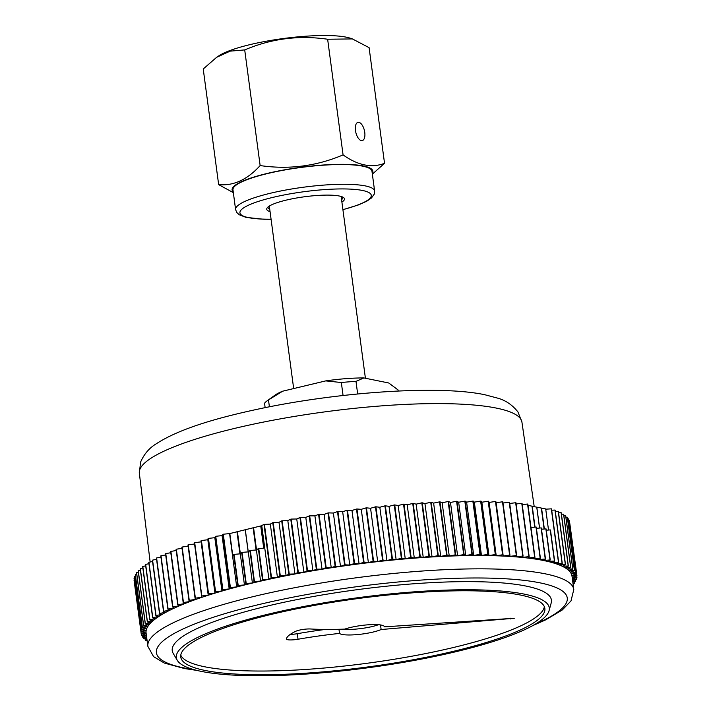 <?xml version="1.0" encoding="UTF-8"?>
<svg xmlns="http://www.w3.org/2000/svg" width="711" height="711" viewBox="0 0 711 711"><rect width="100%" height="100%" fill="white"/><g stroke="black" fill="none" stroke-linecap="round" stroke-linejoin="round"><path stroke-width="1.07" d="M398.187 391.032L398.036 389.912L388.748 382.989L363.89 377.941L355.989 381.38L357.669 393.974M355.989 381.38A68.069 12.807 172.4 0 0 341.333 382.518L325.754 380.892A58.844 11.065 -7.6 0 1 363.89 377.941M325.754 380.892L282.685 391.192A58.844 11.065 172.4 0 0 275.095 395.094L267.087 400.862A68.069 12.807 172.4 0 0 264.554 403.244L265.141 407.652M534.779 527.153L531.979 506.161L528.015 505.361M258.751 548.483L263.71 548.19L260.741 525.98L253.56 527.695L256.529 549.905L258.342 548.572A219.788 41.345 -7.6 0 1 258.751 548.483L262.901 579.581L268.909 579.225L271.104 577.794A219.788 41.345 172.4 0 1 271.522 577.696L277.432 577.412L279.885 575.963A219.788 41.345 172.4 0 1 280.312 575.874L286.106 575.643L288.817 574.195A219.788 41.345 172.4 0 1 289.253 574.106L294.923 573.946L297.882 572.479A219.788 41.345 172.4 0 1 298.318 572.391L303.864 572.293L307.063 570.826A219.788 41.345 172.4 0 1 307.507 570.746L312.902 570.711L316.342 569.235A219.788 41.345 172.4 0 1 316.795 569.155L322.03 569.182L325.7 567.707A219.788 41.345 172.4 0 1 326.162 567.636L331.237 567.733L335.13 566.258A219.788 41.345 172.4 0 1 335.583 566.187L340.489 566.347L344.604 564.881A219.788 41.345 172.4 0 1 345.057 564.818L349.776 565.041L354.105 563.574A219.788 41.345 172.4 0 1 354.558 563.521L359.082 563.805L363.605 562.357A219.788 41.345 172.4 0 1 364.068 562.294L368.387 562.641L373.106 561.21A219.788 41.345 172.4 0 1 373.568 561.157L377.674 561.566L382.58 560.144A219.788 41.345 172.4 0 1 383.033 560.099L386.935 560.57L392.01 559.175A219.788 41.345 172.4 0 1 392.463 559.122L396.134 559.655L401.377 558.277A219.788 41.345 172.4 0 1 401.822 558.242L405.261 558.828L410.656 557.477A219.788 41.345 172.4 0 1 411.109 557.442L414.3 558.091L419.846 556.766A219.788 41.345 172.4 0 1 420.29 556.731L423.241 557.442L428.92 556.144A219.788 41.345 172.4 0 1 429.355 556.118L432.057 556.882L437.852 555.62A219.788 41.345 172.4 0 1 438.278 555.593L440.731 556.411L446.641 555.175A219.788 41.345 172.4 0 1 447.059 555.158L449.245 556.029L455.262 554.838A219.788 41.345 172.4 0 1 455.671 554.82L457.6 555.744L463.696 554.589A219.788 41.345 172.4 0 1 464.105 554.58L465.758 555.549L471.935 554.438A219.788 41.345 172.4 0 1 472.335 554.438L473.713 555.451L479.961 554.384A219.788 41.345 172.4 0 1 480.343 554.384L481.454 555.442L487.755 554.42A219.788 41.345 172.4 0 1 488.128 554.429L488.964 555.531L495.309 554.562A219.788 41.345 172.4 0 1 495.665 554.571L496.225 555.718L502.597 554.784A219.788 41.345 172.4 0 1 502.944 554.802L503.219 555.993L509.609 555.113A219.788 41.345 172.4 0 1 509.947 555.131L509.938 556.358L516.337 555.531A219.788 41.345 172.4 0 1 516.657 555.558L516.382 556.811L522.772 556.046A219.788 41.345 172.4 0 1 523.074 556.073L522.514 557.362L528.886 556.651A219.788 41.345 172.4 0 1 529.18 556.686L528.344 558.002L534.681 557.353A219.788 41.345 172.4 0 1 534.956 557.388L527.846 504.081A219.788 41.345 172.4 0 0 527.571 504.037L522.23 504.597M529.18 556.686L522.061 503.379A219.788 41.345 172.4 0 0 521.776 503.344L516.124 503.975M523.074 556.073L515.964 502.766A219.788 41.345 172.4 0 0 515.662 502.739L509.707 503.45M516.657 555.558L509.547 502.25A219.788 41.345 172.4 0 0 509.227 502.224L502.988 503.024M509.947 555.131L502.828 501.824A219.788 41.345 172.4 0 0 502.499 501.806L496.109 502.686L495.825 501.495A219.788 41.345 172.4 0 0 495.478 501.477L489.106 502.41L488.555 501.255A219.788 41.345 172.4 0 0 488.19 501.246L481.845 502.224L481.018 501.122A219.788 41.345 172.4 0 0 480.645 501.113L474.344 502.135L473.233 501.077A219.788 41.345 172.4 0 0 472.851 501.077L466.603 502.144L465.216 501.131A219.788 41.345 172.4 0 0 464.825 501.131L458.648 502.242L456.986 501.273A219.788 41.345 172.4 0 0 456.586 501.282L450.481 502.437L448.561 501.513A219.788 41.345 172.4 0 0 448.152 501.531L442.135 502.721L439.949 501.85A219.788 41.345 172.4 0 0 439.531 501.868L433.621 503.104L431.168 502.286A219.788 41.345 172.4 0 0 430.742 502.304L424.938 503.575L422.236 502.81A219.788 41.345 172.4 0 0 421.801 502.837L416.131 504.135L413.171 503.424A219.788 41.345 172.4 0 0 412.736 503.459L407.19 504.783L403.99 504.135A219.788 41.345 172.4 0 0 403.546 504.17L398.151 505.521L394.712 504.934A219.788 41.345 172.4 0 0 394.258 504.97L389.024 506.348L385.353 505.814A219.788 41.345 172.4 0 0 384.9 505.859L379.816 507.263L375.923 506.792A219.788 41.345 172.4 0 0 375.47 506.836L370.564 508.258L366.449 507.85A219.788 41.345 172.4 0 0 365.996 507.903L361.277 509.334L356.958 508.987A219.788 41.345 172.4 0 0 356.495 509.049L351.972 510.489L347.448 510.214A219.788 41.345 172.4 0 0 346.986 510.267L342.666 511.733L337.947 511.511A219.788 41.345 172.4 0 0 337.485 511.573L333.379 513.04L328.473 512.88A219.788 41.345 172.4 0 0 328.02 512.951L324.118 514.426L319.043 514.329A219.788 41.345 172.4 0 0 318.59 514.4L314.92 515.875L309.676 515.848A219.788 41.345 172.4 0 0 309.232 515.928L305.792 517.404L300.398 517.439A219.788 41.345 172.4 0 0 299.953 517.51L296.745 518.986L291.208 519.083A219.788 41.345 172.4 0 0 290.763 519.172L287.813 520.63L282.134 520.799A219.788 41.345 172.4 0 0 281.698 520.879L278.996 522.336L273.202 522.567A219.788 41.345 172.4 0 0 272.766 522.656L270.322 524.105L264.412 524.389A219.788 41.345 172.4 0 0 263.985 524.478L260.741 525.98M253.454 527.775L260.564 581.083L254.458 581.5L250.308 550.403L256.093 550.012L253.125 527.802L253.56 527.695M253.125 527.802L229.591 533.614L223.29 534.21A219.788 41.345 -7.6 0 0 222.916 534.308L222.081 535.632L215.735 536.29A219.788 41.345 -7.6 0 0 215.38 536.387L214.82 537.685L208.447 538.396A219.788 41.345 -7.6 0 0 208.101 538.494L207.825 539.756L201.426 540.529A219.788 41.345 -7.6 0 0 201.097 540.627L201.097 541.853L194.698 542.671A219.788 41.345 -7.6 0 0 194.379 542.777L201.773 597.276L195.383 598.147A219.788 41.345 172.4 0 0 195.072 598.253L187.962 544.946A219.788 41.345 -7.6 0 1 188.264 544.839L194.538 543.986M146.43 635.518L141.605 635.358A219.788 41.345 172.4 0 1 141.578 635.279L145.897 633.821L141.187 633.599A219.788 41.345 172.4 0 1 141.178 633.51L145.702 632.061L141.178 631.777A219.788 41.345 172.4 0 1 141.187 631.688L145.906 630.257L141.578 629.91A219.788 41.345 172.4 0 1 141.613 629.822L146.51 628.4L142.404 627.991A219.788 41.345 172.4 0 1 142.449 627.902L147.524 626.498L143.631 626.027A219.788 41.345 172.4 0 1 143.702 625.938L148.946 624.56L145.275 624.027A219.788 41.345 172.4 0 1 145.364 623.929L150.759 622.578L147.328 621.983A219.788 41.345 172.4 0 1 147.435 621.885L152.972 620.561L149.781 619.912A219.788 41.345 172.4 0 1 149.905 619.814L155.585 618.517L152.625 617.815A219.788 41.345 172.4 0 1 152.776 617.708L158.58 616.446L155.869 615.682A219.788 41.345 172.4 0 1 156.038 615.584L161.948 614.348L159.504 613.54A219.788 41.345 172.4 0 1 159.691 613.433L165.699 612.242L163.512 611.371A219.788 41.345 172.4 0 1 163.717 611.264L169.822 610.109L167.894 609.194A219.788 41.345 172.4 0 1 168.116 609.087L174.293 607.976L172.64 607.007A219.788 41.345 172.4 0 1 172.88 606.901L179.128 605.834L177.741 604.812A219.788 41.345 172.4 0 1 177.999 604.706L184.3 603.683L183.189 602.626A219.788 41.345 172.4 0 1 183.465 602.519L189.801 601.542L188.975 600.431L181.856 547.123A219.788 41.345 -7.6 0 1 182.149 547.026L188.122 546.155M183.189 602.626L176.079 549.319A219.788 41.345 -7.6 0 1 176.346 549.212L182.016 548.341M177.741 604.812L170.631 551.505A219.788 41.345 -7.6 0 1 170.889 551.398L176.239 550.527M172.64 607.007L165.53 553.7A219.788 41.345 -7.6 0 1 165.77 553.593L170.791 552.731M167.894 609.194L160.784 555.886A219.788 41.345 -7.6 0 1 161.006 555.78L165.69 554.936M163.512 611.371L156.402 558.064A219.788 41.345 -7.6 0 1 156.607 557.957L160.953 557.14M159.504 613.54L152.394 560.224A219.788 41.345 -7.6 0 1 152.572 560.126L156.571 559.335M155.869 615.682L148.759 562.374A219.788 41.345 -7.6 0 1 148.928 562.277L152.563 561.521M152.625 617.815L145.515 564.507A219.788 41.345 -7.6 0 1 145.666 564.401L148.937 563.69M149.781 619.912L142.662 566.605A219.788 41.345 -7.6 0 1 142.795 566.507L145.693 565.84M147.328 621.983L140.209 568.676A219.788 41.345 -7.6 0 1 140.325 568.578L142.849 567.973M145.275 624.027L138.165 570.72A219.788 41.345 -7.6 0 1 138.254 570.622L140.396 570.08M143.631 626.027L136.521 572.719A219.788 41.345 -7.6 0 1 136.592 572.622L138.352 572.159M142.404 627.991L135.286 574.684A219.788 41.345 -7.6 0 1 135.339 574.586L136.716 574.212M141.578 629.91L134.468 576.603A219.788 41.345 -7.6 0 1 134.495 576.514L135.49 576.221M141.178 631.777L134.059 578.47A219.788 41.345 -7.6 0 1 134.077 578.381L134.681 578.194M141.187 633.599L134.068 580.292A219.788 41.345 -7.6 0 1 134.059 580.203L134.281 580.132M569.644 522.336L576.932 575.652L572.213 575.43L576.532 573.973A219.788 41.345 172.4 0 0 576.505 573.893L569.395 520.585A219.788 41.345 172.4 0 1 569.422 520.665L576.532 573.973M568.818 520.568L569.395 520.585M546.261 530.202L550.27 529.926A219.788 41.345 -7.6 0 1 550.474 529.979L554.624 561.077L552.438 562.508L558.446 562.152A219.788 41.345 172.4 0 1 558.633 562.205L556.18 563.654L562.099 563.361A219.788 41.345 172.4 0 1 562.259 563.423L559.557 564.881L565.352 564.65A219.788 41.345 172.4 0 1 565.503 564.712L562.543 566.178L568.222 566.018A219.788 41.345 172.4 0 1 568.347 566.08L565.147 567.556L570.693 567.458A219.788 41.345 172.4 0 1 570.8 567.529L567.36 569.004L572.755 568.969A219.788 41.345 172.4 0 1 572.844 569.04L569.173 570.515L574.417 570.542A219.788 41.345 172.4 0 1 574.488 570.622L570.595 572.088L575.67 572.186A219.788 41.345 172.4 0 1 575.714 572.266L568.604 518.959A219.788 41.345 172.4 0 0 568.551 518.879L567.582 518.861M574.488 570.622L567.378 517.315A219.788 41.345 172.4 0 0 567.307 517.235L565.938 517.226M572.844 569.04L565.734 515.733A219.788 41.345 172.4 0 0 565.645 515.653L563.885 515.671M570.8 567.529L563.69 514.222A219.788 41.345 172.4 0 0 563.583 514.151L561.423 514.186M568.347 566.08L561.237 512.773A219.788 41.345 172.4 0 0 561.112 512.711L558.57 512.782M565.503 564.712L558.393 511.405A219.788 41.345 172.4 0 0 558.242 511.342L555.327 511.458M562.259 563.423L555.149 510.116A219.788 41.345 172.4 0 0 554.98 510.054L551.692 510.214M558.633 562.205L551.523 508.898A219.788 41.345 172.4 0 0 551.336 508.845L545.737 509.174M548.519 530.042L545.71 508.943L541.32 508.125M544.102 529.011L541.311 508.054L531.988 506.232M530.975 527.518L535.996 527.038A219.788 41.345 -7.6 0 1 536.254 527.082L540.404 558.179L539.018 559.548L545.257 559.015L541.115 527.918A219.788 41.345 -7.6 0 1 541.347 527.962L545.497 559.059L543.844 560.455L550.021 559.975L545.87 528.877A219.788 41.345 -7.6 0 1 546.092 528.922L550.243 560.019L548.323 561.432L554.42 561.023L550.27 529.926M535.028 527.135L532.237 506.214M536.414 528.317L541.115 527.918M539.542 528.051L536.743 507.13M539.587 528.042L536.796 507.139M541.515 529.215L545.87 528.877M544.35 528.993L541.56 508.107M558.446 562.152L551.336 508.845M562.099 563.361L554.98 510.054M565.352 564.65L558.242 511.342M568.222 566.018L561.112 512.711M570.693 567.458L563.583 514.151M572.755 568.969L565.645 515.653M574.417 570.542L567.307 517.235M575.67 572.186L568.551 518.879M575.714 572.266L571.608 573.733L576.505 573.893M572.382 578.941L576.923 577.563A219.788 41.345 172.4 0 0 576.941 577.474L572.417 577.19L576.941 575.741A219.788 41.345 172.4 0 0 576.932 575.652M576.941 577.474L576.719 575.812M572.391 579.012L576.532 579.341L576.319 577.741M572.595 580.558L576.505 579.429A219.788 41.345 172.4 0 0 576.532 579.341M572.648 580.949L575.714 581.26L575.51 579.723M572.808 582.14L575.661 581.349A219.788 41.345 172.4 0 0 575.714 581.26M572.924 583.029L574.479 583.224L574.284 581.731M573.013 583.687L574.408 583.313A219.788 41.345 172.4 0 0 574.479 583.224M147.061 640.273L145.355 640.282A219.788 41.345 172.4 0 1 145.266 640.211L145.062 638.718M145.266 640.211L146.964 639.527M146.857 638.727L143.693 638.709A219.788 41.345 172.4 0 1 143.622 638.629L143.418 637.083M143.622 638.629L146.688 637.474M146.644 637.145L142.449 637.065A219.788 41.345 172.4 0 1 142.396 636.985L142.182 635.376M142.396 636.985L146.43 635.545M141.578 635.279L141.356 633.608M141.178 633.51L134.059 580.203M141.187 631.688L134.077 578.381M141.613 629.822L134.495 576.514M142.449 627.902L135.339 574.586M143.702 625.938L136.592 572.622M145.364 623.929L138.254 570.622M147.435 621.885L140.325 568.578M149.905 619.814L142.795 566.507M152.776 617.708L145.666 564.401M156.038 615.584L148.928 562.277M159.691 613.433L152.572 560.126M163.717 611.264L156.607 557.957M168.116 609.087L161.006 555.78M172.88 606.901L165.77 553.593M177.999 604.706L170.889 551.398M183.465 602.519L176.346 549.212M182.149 547.026L189.259 600.333A219.788 41.345 172.4 0 0 188.975 600.431M189.259 600.333L195.632 599.4L195.072 598.253M195.383 598.147L188.264 544.839M194.698 542.671L201.808 595.987A219.788 41.345 172.4 0 0 201.489 596.085M201.808 595.987L208.207 595.16L201.097 541.853M208.207 595.16L201.097 540.627M201.426 540.529L208.545 593.836A219.788 41.345 172.4 0 0 208.207 593.934M208.545 593.836L214.935 593.063L207.825 539.756M214.935 593.063L208.101 538.494M208.447 538.396L215.557 591.703A219.788 41.345 172.4 0 0 215.211 591.801M215.557 591.703L221.93 590.992L214.82 537.685M221.93 590.992L222.49 589.695L215.38 536.387M215.735 536.29L222.854 589.597A219.788 41.345 172.4 0 0 222.49 589.695M222.854 589.597L229.191 588.939L222.081 535.632M229.191 588.939L230.026 587.624L222.916 534.308M223.29 534.21L230.4 587.517A219.788 41.345 172.4 0 0 230.026 587.624M230.4 587.517L236.701 586.922L229.591 533.614M236.701 586.922L237.812 585.571L233.661 554.473L232.746 555.593L229.786 533.374M237.332 531.632L244.442 584.94L238.194 585.473L234.043 554.376L239.936 553.869L236.967 531.659M244.442 584.94L245.828 583.562L241.678 552.465L240.362 553.771L237.403 531.552M245.286 529.686L252.405 582.993L246.219 583.464L242.069 552.367L248.183 551.896L245.224 529.686M252.405 582.993L254.058 581.598L249.908 550.501L248.272 551.878L245.304 529.668M260.564 581.083L262.483 579.669L258.342 548.572M268.909 579.225L261.799 525.918M271.104 577.794L263.985 524.478M271.522 577.696L264.412 524.389M277.432 577.412L270.322 524.105M279.885 575.963L272.766 522.656M280.312 575.874L273.202 522.567M286.106 575.643L278.996 522.336M288.817 574.195L281.698 520.879M289.253 574.106L282.134 520.799M294.923 573.946L287.813 520.63M297.882 572.479L290.763 519.172M298.318 572.391L291.208 519.083M303.864 572.293L296.745 518.986M307.063 570.826L299.953 517.51M307.507 570.746L300.398 517.439M312.902 570.711L305.792 517.404M316.342 569.235L309.232 515.928M316.795 569.155L309.676 515.848M322.03 569.182L314.92 515.875M325.7 567.707L318.59 514.4M326.162 567.636L319.043 514.329M331.237 567.733L324.118 514.426M335.13 566.258L328.02 512.951M335.583 566.187L328.473 512.88M340.489 566.347L333.379 513.04M344.604 564.881L337.485 511.573M345.057 564.818L337.947 511.511M349.776 565.041L342.666 511.733M354.105 563.574L346.986 510.267M354.558 563.521L347.448 510.214M359.082 563.805L351.972 510.489M363.605 562.357L356.495 509.049M364.068 562.294L356.958 508.987M368.387 562.641L361.277 509.334M373.106 561.21L365.996 507.903M373.568 561.157L366.449 507.85M377.674 561.566L370.564 508.258M382.58 560.144L375.47 506.836M383.033 560.099L375.923 506.792M386.935 560.57L379.816 507.263M392.01 559.175L384.9 505.859M392.463 559.122L385.353 505.814M396.134 559.655L389.024 506.348M401.377 558.277L394.258 504.97M401.822 558.242L394.712 504.934M405.261 558.828L398.151 505.521M410.656 557.477L403.546 504.17M411.109 557.442L403.99 504.135M414.3 558.091L407.19 504.783M419.846 556.766L412.736 503.459M420.29 556.731L413.171 503.424M423.241 557.442L416.131 504.135M428.92 556.144L421.801 502.837M429.355 556.118L422.236 502.81M432.057 556.882L424.938 503.575M437.852 555.62L430.742 502.304M438.278 555.593L431.168 502.286M440.731 556.411L433.621 503.104M446.641 555.175L439.531 501.868M447.059 555.158L439.949 501.85M449.245 556.029L442.135 502.721M455.262 554.838L448.152 501.531M455.671 554.82L448.561 501.513M457.6 555.744L450.481 502.437M463.696 554.589L456.586 501.282M464.105 554.58L456.986 501.273M465.758 555.549L458.648 502.242M471.935 554.438L464.825 501.131M472.335 554.438L465.216 501.131M473.713 555.451L466.603 502.144M479.961 554.384L472.851 501.077M480.343 554.384L473.233 501.077M481.454 555.442L474.344 502.135M487.755 554.42L480.645 501.113M488.128 554.429L481.018 501.122M488.964 555.531L481.845 502.224M495.309 554.562L488.19 501.246M495.665 554.571L488.555 501.255M496.225 555.718L489.106 502.41M502.597 554.784L495.478 501.477M502.944 554.802L495.825 501.495M503.219 555.993L496.109 502.686M509.609 555.113L502.499 501.806M516.337 555.531L509.227 502.224M522.772 556.046L515.662 502.739M528.886 556.651L521.776 503.344M534.681 557.353L527.571 504.037M534.956 557.388L533.845 558.73L540.147 558.135L535.996 527.038M572.017 576.212A214.846 40.411 172.4 0 0 252.565 583.02A214.846 40.411 -7.6 0 0 146.093 633.039L147.87 646.37A214.846 40.411 -7.6 0 1 254.342 596.351A214.846 40.411 172.4 0 1 573.795 589.535L572.017 576.212M551.194 602.964A191.268 35.977 172.4 0 0 461.083 581.669A191.268 35.977 172.4 0 0 267.016 606.128A191.268 35.977 -7.6 0 0 173.208 653.4L177.297 660.341A188.122 35.381 -7.6 0 1 269.567 613.842A188.122 35.381 172.4 0 1 460.435 589.792A188.122 35.381 172.4 0 1 549.061 610.74L551.194 602.964M177.297 660.341A188.122 35.381 -7.6 0 0 456.053 651.676A188.122 35.381 172.4 0 0 549.061 610.74M453.849 651.223A183.669 34.546 172.4 0 0 544.866 608.465A183.669 34.546 172.4 0 0 271.771 614.295A183.669 34.546 172.4 0 0 180.754 657.053A183.669 34.546 172.4 0 0 453.849 651.223M180.781 655.16A183.669 34.546 -7.6 0 0 453.351 647.525A183.669 34.546 172.4 0 0 544.35 606.652M298.025 639.242A121.688 22.885 172.4 0 1 339.511 633.412A22.814 4.293 172.4 0 0 357.686 634.55A22.814 4.293 172.4 0 0 381.132 629.519L514.355 618.25L384.384 626.853A22.814 4.293 172.4 0 0 384.384 626.755A22.814 4.293 172.4 0 0 369.498 624.711A22.814 4.293 172.4 0 0 344.799 629.093A121.688 22.885 172.4 0 1 310.583 628.977A9.51 1.786 172.4 0 0 295.723 631.306A76.05 14.309 172.4 0 0 286.409 638.922A9.51 1.786 172.4 0 0 286.409 639.029A9.51 1.786 172.4 0 0 298.025 639.242L297.287 633.697A121.688 22.885 -7.6 0 1 325.371 629.439M510.374 618.926L510.267 618.179M381.132 629.519L380.518 624.942M339.511 633.412L338.96 629.288M343.049 629.164A22.814 4.293 172.4 0 0 378.528 624.711M290.257 634.39A9.51 1.786 172.4 0 0 297.287 633.697M282.685 391.192L268.482 399.929A68.069 12.807 172.4 0 0 267.087 400.862M268.482 399.929L269.407 406.799M341.333 382.518L343.066 395.503M269.745 209.274A37.665 7.083 -7.6 0 1 268.074 207.541A37.665 7.083 -7.6 0 1 268.136 206.901M342.515 196.983A37.665 7.083 -7.6 0 1 342.746 197.578A37.665 7.083 -7.6 0 1 341.582 199.684M270.064 211.656A39.212 7.377 -7.6 0 1 267.274 207.754A39.212 7.377 -7.6 0 1 298.727 197.631A39.212 7.377 -7.6 0 1 339.289 196.014A39.212 7.377 -7.6 0 1 343.573 197.578A39.212 7.377 -7.6 0 1 341.902 202.066M235.599 209.576L232.968 189.837A70.122 13.189 -7.6 0 1 267.718 173.511A70.122 13.189 -7.6 0 1 371.977 171.289L374.617 191.028A70.122 13.189 172.4 0 0 270.349 193.259A70.122 13.189 172.4 0 0 235.599 209.576L236.745 212.456L239.189 214.74L245.97 217.37L263.897 219.264L271.087 219.299M372.253 173.351A70.993 13.349 172.4 0 0 337.681 164.365A70.993 13.349 172.4 0 0 261.897 174.773A70.993 13.349 172.4 0 0 233.244 191.899M372.36 174.142L384.535 163.308L369.098 47.655L352.398 38.918L327.638 39.247L343.075 154.9C316.457 166.196 288.817 169.751 260.137 165.565C247.339 179.67 233.519 186.024 218.659 184.647L233.341 192.654M327.638 39.247C298.967 35.061 271.318 38.616 244.708 49.912L260.137 165.565M244.708 49.912L230.177 51.139L216.651 57.298L203.23 68.985L218.659 184.647M384.535 163.308C371.746 168.249 357.926 165.441 343.075 154.9M364.761 132.406A9.367 4.399 -103.4 0 1 362.29 140.574A9.367 4.399 -103.4 0 1 355.473 130.522A9.367 4.399 -103.4 0 1 357.935 122.354A9.367 4.399 -103.4 0 1 364.761 132.406M352.398 38.918L350.345 38.234A70.993 13.349 172.4 0 0 320.492 35.55A70.993 13.349 172.4 0 0 218.961 55.76L216.651 57.298M521.927 422.112L517.937 411.927C512.355 404.923 505.619 400.329 497.727 398.16L484.858 394.747C439.985 385.158 341.582 391.708 261.799 408.327C217.904 417.544 179.625 428.591 156.367 443.735C149.399 447.877 144.137 454 140.582 462.106L139.338 473.162A192.992 36.297 -7.6 0 1 279.014 419.108A192.992 36.297 -7.6 0 1 496.376 408.096A192.992 36.297 172.4 0 1 521.927 422.112L534.21 506.614M193.819 669.602A207.239 38.981 -7.6 0 1 259.106 604.519A207.239 38.981 172.4 0 1 509.991 579.056A207.239 38.981 172.4 0 1 535.552 624.009M342.915 209.612A66.256 12.46 172.4 0 0 361.144 190.21A66.256 12.46 172.4 0 0 272.766 197.409A66.256 12.46 172.4 0 0 271.069 219.201M139.338 473.162L150.145 562.019M147.87 646.37L153.594 656.662L164.401 663.087L184.496 668.553L196.867 670.402M573.795 589.535L570.977 600.973L562.232 610.002L545.621 619.894L532.823 625.573M365.41 378.252L341.156 196.485M293.67 388.562L269.318 206.066M342.924 209.709L358.575 204.875L366.743 201.222L371.462 197.996L374.262 194.121L374.617 191.028"/></g></svg>
